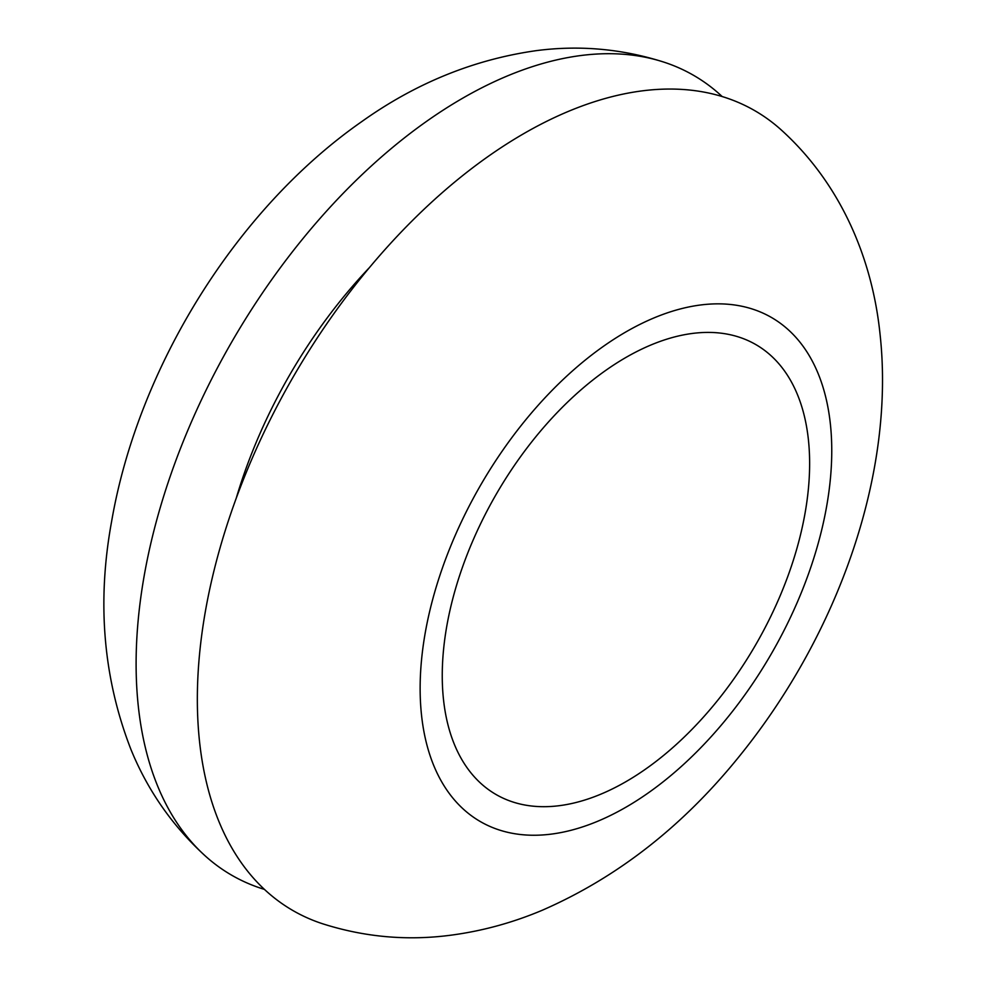 <?xml version="1.0" encoding="UTF-8"?>
<svg xmlns="http://www.w3.org/2000/svg" width="986" height="986" viewBox="0 0 986 986"><rect width="100%" height="100%" fill="white"/><g stroke="black" fill="none" stroke-linecap="round" stroke-linejoin="round"><path stroke-width="1.48" d="M322.237 923.648A461.83 266.639 -60 0 1 199.64 742.495A461.83 266.639 -60 0 1 523.899 133.554A461.83 266.639 -60 0 1 780.752 129.486C842.377 184.974 872.511 261.031 880.005 333.81C895.411 472.762 838.642 632.162 742.187 752.737C685.159 824.469 618.505 876.973 542.238 910.263C513.102 922.551 483.091 930.809 452.241 935.011C408.093 941.038 364.758 937.255 322.237 923.648M625.95 781.664A259.774 149.983 -60 0 1 496.057 794.519A259.774 149.983 -60 0 1 443.54 699.937A259.774 149.983 -60 0 1 545.726 425.052A259.774 149.983 -60 0 1 755.831 344.582A259.774 149.983 -60 0 1 808.347 439.201A259.774 149.983 -60 0 1 625.95 781.664M264.408 889.384A461.83 266.639 -60 0 1 205.815 856.44A461.83 266.639 -60 0 1 140.456 599.981A461.83 266.639 -60 0 1 144.018 576.748A461.83 266.639 -60 0 1 462.668 98.206A461.83 266.639 -60 0 1 664.317 62.266A461.83 266.639 -60 0 1 722.159 96.529M236.221 498.275A346.369 199.973 -60 0 1 369.356 267.674M830.311 423.413A291.067 168.051 -60 0 1 625.95 807.201A291.067 168.051 -60 0 1 421.589 715.725A291.067 168.051 -60 0 1 601.559 347.651A291.067 168.051 -60 0 1 830.311 423.413M205.815 856.44C172.772 826.404 147.826 790.772 130.965 749.52C103.222 678.146 96.776 602.039 111.652 521.224C138.188 367.359 236.159 209.229 361.628 121.697C415.648 83.169 473.872 59.48 536.285 50.643C579.78 44.986 622.462 48.856 664.317 62.266"/></g></svg>
